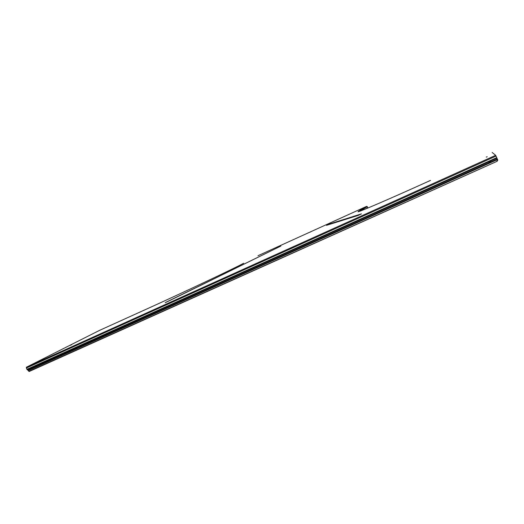 <?xml version="1.0" encoding="UTF-8"?>
<svg xmlns="http://www.w3.org/2000/svg" width="524" height="524" viewBox="0 0 524 524"><rect width="100%" height="100%" fill="white"/><g stroke="black" fill="none" stroke-linecap="round" stroke-linejoin="round"><path stroke-width="0.79" d="M487.182 156.728L486.272 157.115L487.182 156.728M70.478 345.264L71.637 344.707L70.478 345.264M310.057 232.165L310.811 231.804L310.057 232.165M32.01 367.127L31.807 367.678L32.567 368.182L33.66 367.691L32.894 367.186L31.859 367.324M27.228 369.741L31.833 367.383L32.593 367.861L27.995 370.239L26.901 369.341L26.39 367.232L99.436 330.428L148.233 308.322C185.437 291.488 233.154 268.917 243.274 263.467L243.634 263.277M490.746 161.307L490.805 161.968L490.425 161.13L488.879 161.831L489.246 162.669L497.341 159.027L497.8 160.043L497.06 161.307L29.121 371.529L27.995 370.239M358.409 211.676L359.038 210.903L358.003 211.742C358.475 212.312 388.86 199.29 429.071 181.055L430.492 180.413M367.802 208.054L367.324 206.646L366.597 206.371L257.991 255.712M26.39 367.232L495.665 155.307L492.147 152.471M367.324 206.646L359.818 211.198L359.038 210.903L366.597 206.371M359.523 211.323L359.169 211.198M495.665 155.307L497.341 159.027M33.66 367.691L489.246 162.669L488.794 162.191M32.593 367.861L33.529 367.881M489.108 162.368L490.667 161.661M497.06 161.307L28.853 371.359M496.929 161.019L497.676 159.755M147.093 308.833L99.436 330.428M329.308 224.043L326.511 225.333L357.866 215.521L361.462 213.864L329.308 224.043L328.777 224.626M165.42 302.544L280.772 246.103L165.682 302.486M326.511 225.333L357.885 215.515M278.506 247.105L278.834 247.046M280.903 246.038L167.877 301.464M167.824 301.49L165.198 302.702M367.783 207.648L365.759 208.899M496.038 156.1L26.305 368.064M496.732 157.639L26.901 369.341M496.975 158.183L490.425 161.13M488.879 161.831L32.894 367.186M497.564 159.525L28.191 370.651M358.082 215.443L361.305 213.969"/></g></svg>
